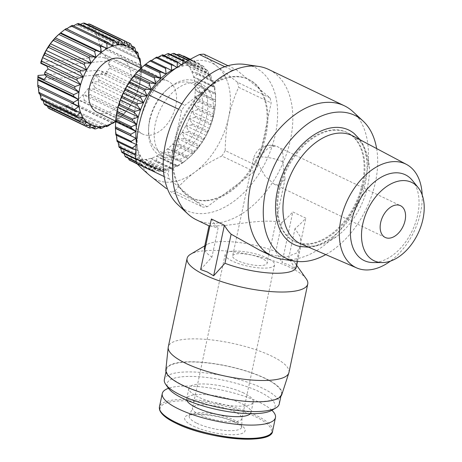 <?xml version="1.0" encoding="UTF-8"?>
<svg xmlns="http://www.w3.org/2000/svg" width="462" height="462" viewBox="0 0 462 462"><rect width="100%" height="100%" fill="white"/><g stroke="black" fill="none" stroke-linecap="round" stroke-linejoin="round"><path stroke-width="0.35" stroke-dasharray="2.31 1.73" d="M353.99 133.379A63.438 40.639 -64.4 0 1 365.275 183.42A63.438 40.639 -64.4 0 1 299.74 246.437M352.985 136.007A59.916 38.381 -64.4 0 1 369.357 168.093A59.916 38.381 -64.4 0 1 367.706 185.972A59.916 38.381 -64.4 0 1 336.434 236.706A59.916 38.381 -64.4 0 1 301.16 244.005M353.049 111.729A83.408 53.43 -64.4 0 1 359.274 197.788A83.408 53.43 -64.4 0 1 291.586 259.5A83.408 53.43 -64.4 0 1 282.259 259.251M259.679 250.185L273.712 255.573L286.301 256.964L296.211 253.257L300.953 245.391L300.387 236.787L294.97 228.667A83.408 53.43 -64.4 0 0 305.838 218.18L292.827 211.931L282.08 262.497L288.733 264.917L295.091 268.745L288.79 257.744L294.97 228.667M209.02 225.854L221.234 225.745C236.729 224.775 263.519 218.52 281.959 222.418A83.408 53.43 115.6 0 0 292.827 211.931M196.552 219.895A83.408 53.43 115.6 0 0 215.95 223.204A83.408 53.43 115.6 0 0 290.471 139.68A83.408 53.43 115.6 0 0 268.722 69.496M376.64 148.568A79.297 50.797 -64.4 0 1 325.762 254.602M177.876 204.689A79.297 50.797 115.6 0 0 233.235 201.802A79.297 50.797 115.6 0 0 275.416 134.078A79.297 50.797 115.6 0 0 245.178 64.437M306.277 278.875A61.677 16.771 12 0 0 290.182 267.504A61.677 16.771 12 0 0 190.54 254.273M200.629 269.554L211.931 257.034L218.116 227.951L209.927 225.814M281.959 222.418L275.774 251.501A46.991 12.78 12 0 0 207.022 244.485A46.991 12.78 12 0 0 204.395 247.62M204.741 250.202A46.991 12.78 12 0 0 211.931 257.034M275.774 251.501L282.08 262.497M333.397 130.284A60.499 38.756 -64.4 0 1 347.464 132.686A60.499 38.756 -64.4 0 1 360.372 193.907A60.499 38.756 -64.4 0 1 309.182 244.184A60.499 38.756 -64.4 0 1 295.114 241.782A60.499 38.756 -64.4 0 1 282.207 180.555A60.499 38.756 -64.4 0 1 333.397 130.284M332.582 129.891A60.499 38.756 -64.4 0 1 346.65 132.294A60.499 38.756 -64.4 0 1 359.557 193.52A60.499 38.756 -64.4 0 1 308.373 243.792A60.499 38.756 -64.4 0 1 294.3 241.389A60.499 38.756 -64.4 0 1 281.393 180.168A60.499 38.756 -64.4 0 1 332.582 129.891M288.946 372.499A61.677 16.771 12 0 0 271.379 355.971A61.677 16.771 12 0 0 207.138 339.46A61.677 16.771 12 0 0 168.289 346.852M207.276 200.768A65.789 42.146 115.6 0 0 262.936 146.096A65.789 42.146 115.6 0 0 248.903 79.528A65.789 42.146 115.6 0 0 233.605 76.911A65.789 42.146 115.6 0 0 177.939 131.583A65.789 42.146 115.6 0 0 191.978 198.152A65.789 42.146 115.6 0 0 207.276 200.768M206.462 200.375A65.789 42.146 115.6 0 0 222.158 195.651A65.789 42.146 115.6 0 0 239.501 182.709A65.789 42.146 115.6 0 0 261.948 146.217A65.789 42.146 115.6 0 0 266.897 122.915A65.789 42.146 115.6 0 0 259.413 89.016A65.789 42.146 115.6 0 0 248.088 79.135A65.789 42.146 115.6 0 0 247.026 78.655A65.789 42.146 115.6 0 0 232.79 76.525A65.789 42.146 115.6 0 0 217.094 81.248A65.789 42.146 115.6 0 0 199.751 94.19A65.789 42.146 115.6 0 0 177.304 130.682A65.789 42.146 115.6 0 0 172.355 153.985A65.789 42.146 115.6 0 0 179.839 187.878A65.789 42.146 115.6 0 0 191.164 197.765A65.789 42.146 115.6 0 0 192.227 198.244A65.789 42.146 115.6 0 0 206.462 200.375M281.832 394.565A59.327 16.13 12 0 0 265.049 378.228A59.327 16.13 12 0 0 202.489 362.283A59.327 16.13 12 0 0 165.818 369.906M422.187 194.929A57.45 36.798 -64.4 0 1 420.611 212.329A57.45 36.798 -64.4 0 1 390.425 261.122M279.256 403.955A58.738 15.974 12 0 0 262.526 388.219A58.738 15.974 12 0 0 201.34 372.493A58.738 15.974 12 0 0 164.345 379.533M264.645 378.262A58.738 15.974 12 0 0 203.459 362.543A58.738 15.974 12 0 0 166.464 369.583A58.738 15.974 12 0 0 183.195 385.32A58.738 15.974 12 0 0 244.381 401.045A58.738 15.974 12 0 0 281.375 394.005A58.738 15.974 12 0 0 264.645 378.262M231.976 70.149A72.834 46.656 -64.4 0 1 234.199 69.889A72.834 46.656 -64.4 0 1 236.4 69.762L270.045 97.909A72.834 46.656 -64.4 0 1 271.148 102.922L257.698 166.216A72.834 46.656 -64.4 0 1 254.377 171.61L207.282 206.751A72.834 46.656 -64.4 0 1 202.853 207.138L169.208 178.99A72.834 46.656 -64.4 0 1 168.104 173.978L181.554 110.684A72.834 46.656 -64.4 0 1 184.875 105.29L231.976 70.149L224.821 66.713M412.439 180.498A47.58 30.48 -64.4 0 1 412.866 229.447A47.58 30.48 -64.4 0 1 375.208 262.456A47.58 30.48 -64.4 0 1 373.065 262.549M272.026 410.221A55.215 15.015 12 0 0 259.378 391.747A55.215 15.015 12 0 0 194.843 376.513A55.215 15.015 12 0 0 168.411 388.201M175.612 159.979A41.118 26.34 115.6 0 0 210.401 125.814A41.118 26.34 115.6 0 0 201.628 84.205A41.118 26.34 115.6 0 0 192.065 82.577A41.118 26.34 115.6 0 0 157.282 116.742A41.118 26.34 115.6 0 0 166.054 158.351A41.118 26.34 115.6 0 0 175.612 159.979M169.924 157.247A41.118 26.34 115.6 0 0 206.653 116.078A41.118 26.34 115.6 0 0 195.934 81.474A41.118 26.34 115.6 0 0 186.377 79.845A41.118 26.34 115.6 0 0 168.145 88.6A41.118 26.34 115.6 0 0 149.642 121.015A41.118 26.34 115.6 0 0 148.527 129.481A41.118 26.34 115.6 0 0 160.36 155.619A41.118 26.34 115.6 0 0 169.924 157.247M250.352 413.692A32.894 8.945 12 0 0 251.039 412.404A32.894 8.945 12 0 0 241.672 403.592A32.894 8.945 12 0 0 207.409 394.785A32.894 8.945 12 0 0 186.688 398.729A32.894 8.945 12 0 0 186.792 400.184M243.901 393.087A32.894 8.945 12 0 0 209.638 384.28A32.894 8.945 12 0 0 188.923 388.224A32.894 8.945 12 0 0 198.29 397.037A32.894 8.945 12 0 0 232.553 405.844A32.894 8.945 12 0 0 253.274 401.9A32.894 8.945 12 0 0 243.901 393.087M149.642 119.635A37.595 24.082 115.6 0 0 148.625 127.373A37.595 24.082 115.6 0 0 171.119 152.293A37.595 24.082 115.6 0 0 201.773 115.119A37.595 24.082 115.6 0 0 194.277 84.846A37.595 24.082 115.6 0 0 166.563 89.998A37.595 24.082 115.6 0 0 149.642 119.635M258.241 163.9L265.084 176.149L274.243 184.205L279.135 185.285L285.066 178.881L282.675 161.781A17.62 11.29 115.6 0 0 278.084 146.956A17.62 11.29 115.6 0 0 273.983 146.252A17.62 11.29 115.6 0 0 258.241 163.9A17.62 4.793 12 0 1 253.222 159.176L232.652 255.936A17.62 4.793 12 0 0 242.821 262.676A17.62 4.793 12 0 0 262.093 265.454A17.62 4.793 12 0 0 267.128 263.265A17.62 4.793 12 0 0 256.964 256.526A17.62 4.793 12 0 0 237.693 253.748A17.62 4.793 12 0 0 232.652 255.936M271.899 410.296A57.86 15.731 12 0 0 258.98 402.09A57.86 15.731 12 0 0 168.491 388.317M199.734 404.92A25.26 6.866 12 0 0 192.614 407.727A25.26 6.866 12 0 0 192.515 408.056A25.26 6.866 12 0 0 207.086 417.717A25.26 6.866 12 0 0 234.708 421.696A25.26 6.866 12 0 0 241.926 418.56A25.26 6.866 12 0 0 241.967 418.22A25.26 6.866 12 0 0 226.79 408.72A25.26 6.866 12 0 0 199.734 404.92M232.403 251.207A25.26 6.866 12 0 0 225.185 254.348A25.26 6.866 12 0 0 239.755 264.004A25.26 6.866 12 0 0 267.377 267.989A25.26 6.866 12 0 0 274.595 264.853A25.26 6.866 12 0 0 260.025 255.191A25.26 6.866 12 0 0 232.403 251.207M149.497 135.262A29.372 18.815 115.6 0 0 174.347 110.857A29.372 18.815 115.6 0 0 168.081 81.139A29.372 18.815 115.6 0 0 161.25 79.972A29.372 18.815 115.6 0 0 136.405 104.377A29.372 18.815 115.6 0 0 142.671 134.095A29.372 18.815 115.6 0 0 149.497 135.262M97.124 112.243A29.372 18.815 115.6 0 0 103.956 113.409A29.372 18.815 115.6 0 0 128.8 89.004A29.372 18.815 115.6 0 0 122.534 59.286M115.633 121.125A43.468 27.847 115.6 0 0 118.301 119.173A43.468 27.847 115.6 0 0 120.403 117.423A43.468 27.847 115.6 0 0 123.706 114.241A43.468 27.847 115.6 0 0 128.638 108.339A43.468 27.847 115.6 0 0 132.929 101.663A43.468 27.847 115.6 0 0 136.434 94.45A43.468 27.847 115.6 0 0 139.033 86.937A43.468 27.847 115.6 0 0 139.969 83.154A43.468 27.847 115.6 0 0 140.639 79.389A43.468 27.847 115.6 0 0 141.141 74.203A43.468 27.847 115.6 0 0 141.193 72.055A43.468 27.847 115.6 0 0 141.043 68.162M140.153 80.885A46.991 30.105 -64.4 0 1 139.969 81.768A46.991 30.105 -64.4 0 1 139.778 82.652L109.685 68.214A46.991 30.105 115.6 0 0 110.06 66.447L140.153 80.885L141.072 74.549L105.284 57.38L104.325 57.819L100.312 57.04L40.835 62.191M211.377 218.988A83.408 53.43 115.6 0 0 218.116 227.951M296.327 267.157A46.991 12.78 12 0 0 295.201 263.23A46.991 12.78 12 0 0 288.79 257.744M295.091 268.745L305.838 218.18M270.045 97.909L237.543 82.317L217.435 66.667C211.804 61.925 207.294 57.762 203.898 54.169M227.985 65.725L236.4 69.762M257.698 166.216L225.196 150.618C225.289 139.253 226.432 128.176 228.638 117.394C231 106.687 234.338 96.668 238.652 87.33L271.148 102.922M207.282 206.751L174.78 191.158C180.376 184.396 187.127 178.014 195.045 172.008C203.118 166.083 212.064 160.747 221.881 156.012L254.377 171.61M169.208 178.99L164.183 176.576M174.78 191.158A72.834 46.656 -64.4 0 1 170.357 191.539L202.853 207.138M181.554 110.684L178.615 109.275M163.577 171.806L168.104 173.978M181.884 103.858L184.875 105.29M217.435 66.667A64.611 41.389 115.6 0 0 172.638 70.547A64.611 41.389 115.6 0 0 139.045 125.162A64.611 41.389 115.6 0 0 150.248 175.889A64.611 41.389 115.6 0 0 195.045 172.008A64.611 41.389 115.6 0 0 228.638 117.394A64.611 41.389 115.6 0 0 217.435 66.667M237.543 82.317A72.834 46.656 -64.4 0 1 238.652 87.33M225.196 150.618A72.834 46.656 -64.4 0 1 221.881 156.012M136.411 142.81A55.215 35.372 115.6 0 0 136.723 144.704A55.215 35.372 115.6 0 0 138.242 150.606A55.215 35.372 115.6 0 0 140.494 155.867A55.215 35.372 115.6 0 0 143.434 160.372A55.215 35.372 115.6 0 0 147.003 164.045A55.215 35.372 115.6 0 0 151.126 166.805A55.215 35.372 115.6 0 0 155.729 168.607A55.215 35.372 115.6 0 0 160.718 169.41A55.215 35.372 115.6 0 0 166.002 169.202A55.215 35.372 115.6 0 0 171.477 167.983A55.215 35.372 115.6 0 0 177.033 165.777A55.215 35.372 115.6 0 0 182.559 162.636A55.215 35.372 115.6 0 0 187.953 158.61A55.215 35.372 115.6 0 0 189.137 157.588A55.215 35.372 115.6 0 0 193.116 153.777A55.215 35.372 115.6 0 0 197.932 148.244A55.215 35.372 115.6 0 0 202.316 142.105A55.215 35.372 115.6 0 0 206.185 135.482A55.215 35.372 115.6 0 0 209.459 128.511A55.215 35.372 115.6 0 0 212.081 121.321A55.215 35.372 115.6 0 0 213.987 114.056A55.215 35.372 115.6 0 0 215.153 106.855A55.215 35.372 115.6 0 0 215.483 102.691A55.215 35.372 115.6 0 0 215.552 99.861A55.215 35.372 115.6 0 0 215.171 93.203A55.215 35.372 115.6 0 0 214.027 87.018A55.215 35.372 115.6 0 0 212.133 81.427A55.215 35.372 115.6 0 0 209.534 76.53A55.215 35.372 115.6 0 0 206.271 72.43A55.215 35.372 115.6 0 0 202.42 69.208A55.215 35.372 115.6 0 0 198.042 66.921A55.215 35.372 115.6 0 0 193.237 65.616A55.215 35.372 115.6 0 0 188.086 65.315A55.215 35.372 115.6 0 0 182.692 66.031A55.215 35.372 115.6 0 0 177.165 67.747A55.215 35.372 115.6 0 0 175.589 68.411M177.183 67.313L177.165 67.747L176.854 67.533M182.923 63.6L182.692 66.031L181.15 64.703M188.132 60.522L188.762 60.828L188.086 65.315L185.198 62.22M189.859 59.558L194.104 61.59L193.237 65.616L189.663 60.88L188.496 60.32M188.762 60.828A58.738 37.63 -64.4 0 1 189.663 60.88M190.379 59.269L199.035 63.421L198.042 66.921L194.941 61.821L190.026 59.459M194.104 61.59A58.738 37.63 -64.4 0 1 194.941 61.821M184.35 56.404L182.086 59.454L188.017 58.865L203.471 66.28L202.42 69.208L199.803 63.82L184.35 56.404A58.738 37.63 115.6 0 0 183.581 56.006L177.714 57.161A55.215 35.372 -64.4 0 1 182.086 59.454A55.215 35.372 -64.4 0 1 185.938 62.676A55.215 35.372 -64.4 0 1 189.201 66.776A55.215 35.372 -64.4 0 1 191.799 71.668A55.215 35.372 -64.4 0 1 193.694 77.264A55.215 35.372 -64.4 0 1 194.843 83.449A55.215 35.372 -64.4 0 1 195.218 90.102A55.215 35.372 -64.4 0 1 194.82 97.101A55.215 35.372 -64.4 0 1 193.659 104.302A55.215 35.372 -64.4 0 1 191.747 111.567A55.215 35.372 -64.4 0 1 189.125 118.757A55.215 35.372 -64.4 0 1 185.851 125.728A55.215 35.372 -64.4 0 1 181.988 132.346A55.215 35.372 -64.4 0 1 177.599 138.484A55.215 35.372 -64.4 0 1 172.782 144.023A55.215 35.372 -64.4 0 1 167.625 148.851A55.215 35.372 -64.4 0 1 162.226 152.876A55.215 35.372 -64.4 0 1 156.699 156.023A55.215 35.372 -64.4 0 1 151.143 158.223A55.215 35.372 -64.4 0 1 145.669 159.442A55.215 35.372 -64.4 0 1 140.384 159.656A55.215 35.372 -64.4 0 1 135.395 158.853A55.215 35.372 -64.4 0 1 130.792 157.051A55.215 35.372 -64.4 0 1 126.669 154.285A55.215 35.372 -64.4 0 1 123.1 150.618A55.215 35.372 -64.4 0 1 120.166 146.108A55.215 35.372 -64.4 0 1 117.914 140.852A55.215 35.372 -64.4 0 1 116.389 134.95A55.215 35.372 -64.4 0 1 115.621 128.511A55.215 35.372 -64.4 0 1 115.592 122.459M199.035 63.421A58.738 37.63 -64.4 0 1 199.803 63.82M188.692 59.425L185.938 62.676L191.863 62.693L207.317 70.109L206.271 72.43L204.146 66.84L188.692 59.425A58.738 37.63 115.6 0 0 188.017 58.865M203.471 66.28A58.738 37.63 -64.4 0 1 204.146 66.84M192.435 63.41L189.201 66.776L195.045 67.417L210.499 74.832L209.534 76.53L207.883 70.825L192.435 63.41A58.738 37.63 115.6 0 0 191.863 62.693M207.317 70.109A58.738 37.63 -64.4 0 1 207.883 70.825M195.501 68.272L191.799 71.668L197.499 72.95L212.953 80.365L212.133 81.427L210.949 75.687L195.501 68.272A58.738 37.63 115.6 0 0 195.045 67.417M210.499 74.832A58.738 37.63 -64.4 0 1 210.949 75.687M197.834 73.926L193.694 77.264L199.186 79.175L214.639 86.59L214.027 87.018L213.288 81.341L197.834 73.926A58.738 37.63 115.6 0 0 197.499 72.95M212.953 80.365A58.738 37.63 -64.4 0 1 213.288 81.341M199.388 80.261L194.843 83.449L215.523 93.399L215.171 93.203L214.842 87.676L199.388 80.261A58.738 37.63 115.6 0 0 199.186 79.175M214.639 86.59A58.738 37.63 -64.4 0 1 214.842 87.676M200.133 87.145L195.218 90.102L200.127 93.232L215.581 100.647L215.587 94.56L200.133 87.145A58.738 37.63 115.6 0 0 200.069 85.984M215.523 93.399A58.738 37.63 -64.4 0 1 215.587 94.56M215.506 101.871L200.058 94.456L194.82 97.101L199.359 100.78L214.813 108.195L215.506 101.871A58.738 37.63 -64.4 0 0 215.581 100.647L215.483 102.691M199.157 102.044L193.659 104.302L197.788 108.489L213.236 115.904L213.987 114.056L214.611 109.459L199.157 102.044A58.738 37.63 115.6 0 0 199.359 100.78M214.813 108.195A58.738 37.63 -64.4 0 1 214.611 109.459M197.453 109.76L191.747 111.567L195.432 116.205L210.886 123.62L212.081 121.321L212.901 117.175L197.453 109.76A58.738 37.63 115.6 0 0 197.788 108.489M213.236 115.904A58.738 37.63 -64.4 0 1 212.901 117.175M194.976 117.464L189.125 118.757L192.348 123.77L207.802 131.185L209.459 128.511L210.429 124.879L194.976 117.464A58.738 37.63 115.6 0 0 195.432 116.205M210.886 123.62A58.738 37.63 -64.4 0 1 210.429 124.879M191.776 124.994L185.851 125.728L188.594 131.052L204.042 138.467L206.185 135.482L207.23 132.409L191.776 124.994A58.738 37.63 115.6 0 0 192.348 123.77M207.802 131.185A58.738 37.63 -64.4 0 1 207.23 132.409M187.913 132.207L181.988 132.346L184.234 137.895L199.688 145.311L202.316 142.105L203.367 139.622L187.913 132.207A58.738 37.63 115.6 0 0 188.594 131.052M204.042 138.467A58.738 37.63 -64.4 0 1 203.367 139.622M183.466 138.97L177.599 138.484L179.366 144.173L194.82 151.588L197.932 148.244L198.92 146.385L183.466 138.97A58.738 37.63 115.6 0 0 184.234 137.895M199.688 145.311A58.738 37.63 -64.4 0 1 198.92 146.385M178.523 145.143L172.782 144.023L174.076 149.763L189.53 157.178L193.976 152.558L178.523 145.143A58.738 37.63 115.6 0 0 179.366 144.173M194.82 151.588A58.738 37.63 -64.4 0 1 193.976 152.558M173.175 150.606L167.625 148.851L168.468 154.551L183.922 161.966L188.629 158.021L173.175 150.606A58.738 37.63 115.6 0 0 174.076 149.763M167.625 148.851L187.953 158.61L188.629 158.021A58.738 37.63 -64.4 0 0 189.53 157.178M167.527 155.255L162.226 152.876L162.659 158.454L178.113 165.87L182.981 162.67L167.527 155.255A58.738 37.63 115.6 0 0 168.468 154.551M183.922 161.966A58.738 37.63 -64.4 0 1 182.981 162.67M161.688 159.003L156.699 156.023L156.751 161.388L172.205 168.803L177.033 165.777L177.142 166.418L161.688 159.003A58.738 37.63 115.6 0 0 162.659 158.454M178.113 165.87A58.738 37.63 -64.4 0 1 177.142 166.418M155.775 161.775L151.143 158.223L150.866 163.3L166.314 170.715L171.477 167.983L171.229 169.19L155.775 161.775A58.738 37.63 115.6 0 0 156.751 161.388M172.205 168.803A58.738 37.63 -64.4 0 1 171.229 169.19M149.907 163.513L145.669 159.442L145.114 164.149L160.562 171.564L166.002 169.202L165.356 170.928L149.907 163.513A58.738 37.63 115.6 0 0 150.866 163.3M166.314 170.715A58.738 37.63 -64.4 0 1 165.356 170.928M144.184 164.183L140.384 159.656L139.605 163.918L155.059 171.333L160.718 169.41L159.638 171.598L144.184 164.183A58.738 37.63 115.6 0 0 145.114 164.149M160.562 171.564A58.738 37.63 -64.4 0 1 159.638 171.598M138.733 163.779L135.395 158.853L134.459 162.618L149.913 170.033L155.729 168.607L154.187 171.194L138.733 163.779A58.738 37.63 115.6 0 0 139.605 163.918M155.059 171.333A58.738 37.63 -64.4 0 1 154.187 171.194M137.087 163.785L145.212 167.683L151.126 166.805L149.105 169.716L137.387 164.097M149.913 170.033A58.738 37.63 -64.4 0 1 149.105 169.716M136.377 162.081L141.066 164.333L147.003 164.045L144.49 167.204L136.839 163.531M145.212 167.683A58.738 37.63 -64.4 0 1 144.49 167.204M135.753 159.188L137.543 160.048L143.434 160.372L140.442 163.692L136.284 161.694M141.066 164.333A58.738 37.63 -64.4 0 1 140.442 163.692M135.678 155.07L140.494 155.867L137.029 159.257L135.643 158.593M137.543 160.048A58.738 37.63 -64.4 0 1 137.029 159.257M135.892 149.942L138.242 150.606L135.759 152.772M136.261 144.514L136.723 144.704L136.215 145.097M141.944 67.406A55.215 35.372 -64.4 0 1 145.801 64.264A55.215 35.372 -64.4 0 1 151.276 60.672A55.215 35.372 -64.4 0 1 156.832 57.993A55.215 35.372 -64.4 0 1 162.358 56.277A55.215 35.372 -64.4 0 1 167.752 55.561A55.215 35.372 -64.4 0 1 172.903 55.862A55.215 35.372 -64.4 0 1 177.714 57.161L198.042 66.921M116.418 135.314L116.389 134.95L115.898 135.066M118.099 142.036L117.914 140.852L117.186 141.597M120.657 148.158L120.166 146.108L119.265 147.488M124.076 153.586L123.1 150.618L122.089 152.633M128.361 158.235L126.669 154.285L125.612 156.918M134.459 162.618A58.738 37.63 115.6 0 1 133.651 162.301L130.792 157.051L129.764 160.268M200.058 94.456A58.738 37.63 115.6 0 0 200.127 93.232M174.209 53.465L172.903 55.862L176.802 54.707M179.493 54.406L177.714 57.161M168.613 53.598L167.752 55.561L170.478 54.493M162.803 54.805L162.358 56.277L164.097 55.428M156.895 57.063L156.832 57.993L157.727 57.461M151.005 60.331L151.461 60.545M90.136 24.301L88.161 27.154L94.04 26.23A46.991 30.105 -64.4 0 1 95.039 26.917L92.423 30.088L98.331 29.943A46.991 30.105 -64.4 0 1 99.139 30.914L95.894 34.252L101.709 34.927A46.991 30.105 -64.4 0 1 102.31 36.157L98.452 39.507L104.066 41.02A46.991 30.105 -64.4 0 1 104.429 42.464L100.017 45.674L105.313 48.013A46.991 30.105 -64.4 0 1 105.434 49.619L100.531 52.541L105.417 55.665L141.199 72.834L141.228 68.047M141.072 74.549A46.991 30.105 -64.4 0 0 141.199 72.834L141.141 74.203M45.253 74.832L97.494 70.311L101.501 71.09L102.2 71.893L137.988 89.068L139.033 86.937L139.778 82.652M98.995 79.92L134.777 97.095L136.434 94.45L137.376 90.823L101.594 73.649L95.773 74.936L98.995 79.92A46.991 30.105 -64.4 0 1 98.175 81.607L92.267 82.149L94.854 87.52A46.991 30.105 -64.4 0 1 93.85 89.079L87.971 88.825L89.923 94.439A46.991 30.105 -64.4 0 1 88.768 95.819L83.039 94.727L84.367 100.433A46.991 30.105 -64.4 0 1 83.102 101.588L77.633 99.665L78.373 105.307A46.991 30.105 -64.4 0 1 77.044 106.196L71.939 103.459L72.153 108.888A46.991 30.105 -64.4 0 1 70.802 109.482L66.153 105.989L65.916 111.059A46.991 30.105 -64.4 0 1 64.588 111.33L60.47 107.167L59.869 111.74A46.991 30.105 -64.4 0 1 58.61 111.689L55.076 106.947L54.221 110.915A46.991 30.105 -64.4 0 1 53.078 110.539L50.167 105.348L49.168 108.61M137.988 89.068A46.991 30.105 -64.4 0 1 137.376 90.823M94.854 87.52L130.636 104.695L132.929 101.663L133.957 98.781L98.175 81.607M134.777 97.095A46.991 30.105 -64.4 0 1 133.957 98.781M89.923 94.439L125.704 111.608L128.638 108.339L129.631 106.254L93.85 89.079M130.636 104.695A46.991 30.105 -64.4 0 1 129.631 106.254M84.367 100.433L120.149 117.608L123.706 114.241L124.555 112.988L88.768 95.819M125.704 111.608A46.991 30.105 -64.4 0 1 124.555 112.988M115.656 121.31L118.884 118.757L83.102 101.588M120.149 117.608A46.991 30.105 -64.4 0 1 118.884 118.757L120.403 117.423M78.979 106.341L38.311 86.827A43.468 27.847 -64.4 0 1 37.797 79.961A43.468 27.847 -64.4 0 1 37.855 77.812M136.723 144.704L116.389 134.95M38.329 87.041L37.896 86.833M138.242 150.606L117.914 140.852M80.538 112.503L39.876 92.989L39.143 93.821M40.09 94.277L39.876 92.989A43.468 27.847 -64.4 0 1 38.311 86.827M140.494 155.867L120.166 146.108M58.593 34.592A43.468 27.847 -64.4 0 1 60.695 32.837A43.468 27.847 -64.4 0 1 66.389 29.042L107.051 48.556M83.102 117.758L42.435 98.244L41.499 99.913M43.122 100.693L42.435 98.244A43.468 27.847 -64.4 0 1 39.876 92.989M143.434 160.372L123.1 150.618M66.164 28.65L66.632 28.875M86.573 121.928L45.905 102.414L44.878 104.903M47.413 106.116L45.905 102.414A43.468 27.847 -64.4 0 1 42.435 98.244M151.276 60.672L171.61 70.426M147.003 164.045L126.669 154.285M72.407 25.364L72.176 26.513L112.844 46.027M66.389 29.042A43.468 27.847 -64.4 0 1 72.176 26.513L73.406 25.843M90.835 124.861L50.167 105.348A43.468 27.847 -64.4 0 1 45.905 102.414M156.832 57.993L177.165 67.747M151.126 166.805L130.792 157.051M78.627 23.51L77.859 25.335L118.526 44.849M72.176 26.513A43.468 27.847 -64.4 0 1 77.859 25.335L80.313 24.319M95.744 126.461L55.076 106.947A43.468 27.847 -64.4 0 1 50.167 105.348M54.221 110.915L90.009 128.09M162.358 56.277L182.692 66.031M155.729 168.607L135.395 158.853M91.765 127.604L58.61 111.689M84.598 23.152L83.252 25.554L123.914 45.062M77.859 25.335A43.468 27.847 -64.4 0 1 83.252 25.554L87.226 24.411M101.132 126.68L60.47 107.167A43.468 27.847 -64.4 0 1 55.076 106.947M59.869 111.74L95.657 128.915M167.752 55.561L188.086 65.315M160.718 169.41L140.384 159.656M98.683 127.697L64.588 111.33M83.252 25.554A43.468 27.847 -64.4 0 1 88.161 27.154L128.829 46.668M106.82 125.502L66.153 105.989A43.468 27.847 -64.4 0 1 60.47 107.167M65.916 111.059L101.698 128.228M172.903 55.862L193.237 65.616M94.04 26.23L125.964 41.551M166.002 169.202L145.669 159.442M105.59 126.172L70.802 109.482M88.161 27.154A43.468 27.847 -64.4 0 1 92.423 30.088L133.091 49.601M130.821 44.092L95.039 26.917M112.607 122.973L71.939 103.459A43.468 27.847 -64.4 0 1 66.153 105.989M72.153 108.888L107.941 126.062M98.331 29.943L131.578 45.894M171.477 167.983L151.143 158.223M112.358 123.14L77.044 106.196M92.423 30.088A43.468 27.847 -64.4 0 1 95.894 34.252L136.561 53.765M134.927 48.088L99.139 30.914M118.301 119.173L77.633 99.665A43.468 27.847 -64.4 0 1 71.939 103.459M78.373 105.307L114.16 122.476M182.086 59.454L202.42 69.208M101.709 34.927L135.874 51.322M177.033 165.777L156.699 156.023M95.894 34.252A43.468 27.847 -64.4 0 1 98.452 39.507L139.12 59.021M138.092 53.326L102.31 36.157M123.706 114.241L83.039 94.727A43.468 27.847 -64.4 0 1 77.633 99.665M185.938 62.676L206.271 72.43M104.066 41.02L138.9 57.738M182.559 162.636L162.226 152.876M98.452 39.507A43.468 27.847 -64.4 0 1 100.017 45.674L140.685 65.188M140.217 59.633L104.429 42.464M128.638 108.339L87.971 88.825A43.468 27.847 -64.4 0 1 83.039 94.727M189.201 66.776L209.534 76.53M105.313 48.013L140.667 64.975M100.017 45.674A43.468 27.847 -64.4 0 1 100.531 52.541L141.193 72.055M141.222 66.788L105.434 49.619M132.929 101.663L92.267 82.149A43.468 27.847 -64.4 0 1 87.971 88.825M191.799 71.668L212.133 81.427M193.116 153.777L172.782 144.023M105.417 55.665A46.991 30.105 -64.4 0 1 105.284 57.38M100.531 52.541A43.468 27.847 -64.4 0 1 100.312 57.04M136.434 94.45L95.773 74.936A43.468 27.847 -64.4 0 1 92.267 82.149M110.06 66.447L108.108 63.779L110.464 60.765L104.325 57.819M108.108 63.779L140.639 79.389M193.694 77.264L214.027 87.018M197.932 148.244L177.599 138.484M97.494 70.311A43.468 27.847 -64.4 0 1 95.773 74.936M102.2 71.893A46.991 30.105 -64.4 0 1 101.594 73.649M109.685 68.214L106.503 71.327L139.033 86.937M194.843 83.449L215.171 93.203M101.501 71.09L107.646 74.035L106.503 71.327M202.316 142.105L181.988 132.346M110.464 60.765L46.951 66.268M44.133 79.539L107.646 74.035M195.218 90.102L215.552 99.861M206.185 135.482L185.851 125.728M194.82 97.101L215.153 106.855M209.459 128.511L189.125 118.757M193.659 104.302L213.987 114.056M212.081 121.321L191.747 111.567M282.675 161.781A17.62 4.793 12 0 0 258.258 156.988A17.62 12.653 85 0 1 268.936 145.287A17.62 12.653 85 0 1 273.983 146.252M258.258 156.988A17.62 4.793 12 0 0 253.222 159.176C255.7 150.918 260.938 146.287 268.936 145.287C272.84 145.143 275.883 145.697 278.084 146.956L400.485 205.688M272.62 430.942A57.86 15.731 12 0 0 256.144 415.436A57.86 15.731 12 0 0 195.876 399.953A57.86 15.731 12 0 0 159.436 406.883M269.629 434.655A56.89 15.471 12 0 0 255.238 416.585A56.89 15.471 12 0 0 176.415 401.103A56.89 15.471 12 0 0 176.357 423.423M193.457 426.172A30.896 8.403 12 0 0 236.273 434.58A30.896 8.403 12 0 0 236.301 422.459A30.896 8.403 12 0 0 193.491 414.05A30.896 8.403 12 0 0 193.457 426.172M196.858 423.238A26.813 7.294 12 0 0 234.015 430.532A26.813 7.294 12 0 0 241.724 426.836A26.813 7.294 12 0 0 234.043 420.016A26.813 7.294 12 0 0 196.887 412.716A26.813 7.294 12 0 0 189.328 415.702A26.813 7.294 12 0 0 196.858 423.238M360.175 139.824L363.992 145.975L369.357 168.093M241.967 418.22L241.753 427.113C241.268 427.275 243.78 427.142 235.048 422.407C221.904 414.818 189.674 412.618 189.189 415.939L192.614 407.727M207.022 244.485L204.782 245.819M347.464 132.686L346.65 132.294M248.903 79.528L248.088 79.135M165.991 371.794L166.464 369.583M201.628 84.205L195.934 81.474M186.688 398.729L188.923 388.224M148.625 127.373L148.527 129.481M385.239 237.462L274.243 184.205M225.185 254.348L192.515 408.056M168.081 81.139L141.077 68.18M297.534 261.463L300.953 245.391M295.201 263.23L296.708 265.355M295.114 241.782L294.3 241.389M191.978 198.152L191.164 197.765M308.639 247.228L315.823 246.356L336.434 236.706M280.902 396.223L281.375 394.005M166.054 158.351L160.36 155.619M251.039 412.404L253.274 401.9M166.563 89.998L168.145 88.6M285.066 178.881L267.128 263.265M189.137 157.588L188.323 158.31M274.595 264.853L241.926 418.56M142.671 134.095L115.667 121.142"/><path stroke-width="0.69" d="M308.639 247.228L299.74 246.437A63.438 40.639 -64.4 0 1 277.31 191.043A63.438 40.639 -64.4 0 1 353.99 133.379L360.175 139.824M390.425 261.122A57.45 36.798 -64.4 0 1 369.288 269.854A57.45 36.798 -64.4 0 1 356.803 267.972L301.16 244.005A59.916 38.381 -64.4 0 1 284.632 193.174A59.916 38.381 -64.4 0 1 352.985 136.007L406.491 164.42A57.45 36.798 -64.4 0 1 422.187 194.929M325.762 254.602A79.297 50.797 -64.4 0 1 304.608 261.486A79.297 50.797 -64.4 0 1 295.744 261.244L282.259 259.251A83.408 53.43 -64.4 0 1 272.193 256.191A83.408 53.43 -64.4 0 1 254.395 171.789A83.408 53.43 -64.4 0 1 324.965 102.477A83.408 53.43 -64.4 0 1 344.363 105.786A83.408 53.43 -64.4 0 1 353.049 111.729L363.04 120.998A79.297 50.797 -64.4 0 1 376.64 148.568M344.363 105.786L268.722 69.496A83.408 53.43 115.6 0 0 258.656 66.43A83.408 53.43 115.6 0 0 249.33 66.181A83.408 53.43 115.6 0 0 174.809 149.705A83.408 53.43 115.6 0 0 187.867 213.958A83.408 53.43 115.6 0 0 196.552 219.895L209.02 225.878M295.744 261.244A79.297 50.797 -64.4 0 1 267.001 185.401A79.297 50.797 -64.4 0 1 336.342 112.202A79.297 50.797 -64.4 0 1 363.04 120.998M258.656 66.43L245.178 64.437A79.297 50.797 115.6 0 0 165.46 143.601A79.297 50.797 115.6 0 0 177.876 204.689L187.867 213.958M204.782 245.819L190.54 254.273A61.677 16.771 12 0 0 187.093 258.385A61.677 16.771 12 0 0 204.66 274.919A61.677 16.771 12 0 0 268.907 291.424A61.677 16.771 12 0 0 307.75 284.032A61.677 16.771 12 0 0 306.277 278.875L296.708 265.355M207.288 271.974L200.629 269.554L211.377 218.988L224.393 225.237L213.64 275.802L207.288 271.974M209.927 225.814L209.02 225.854L204.395 247.62A46.991 12.78 12 0 0 204.741 250.202M187.093 258.385L168.289 346.852A61.677 16.771 12 0 0 168.214 347.32A61.677 16.771 12 0 0 185.857 363.38A61.677 16.771 12 0 0 249.301 379.816A61.677 16.771 12 0 0 288.825 372.955A61.677 16.771 12 0 0 288.946 372.499L307.75 284.032M168.214 347.32L165.818 369.906A59.327 16.13 12 0 0 182.785 385.354A59.327 16.13 12 0 0 243.815 401.166A59.327 16.13 12 0 0 281.832 394.565L288.825 372.955M356.803 267.972A57.45 36.798 -64.4 0 1 340.95 219.231A57.45 36.798 -64.4 0 1 392.278 161.706A57.45 36.798 -64.4 0 1 406.491 164.42M165.991 371.794L164.345 379.533A58.738 15.974 12 0 0 165.748 384.442A58.738 15.974 12 0 0 181.081 395.276A58.738 15.974 12 0 0 275.981 407.877A58.738 15.974 12 0 0 279.256 403.955L280.902 396.223M227.985 65.725L203.898 54.169A72.834 46.656 115.6 0 0 201.703 54.297A72.834 46.656 115.6 0 0 199.474 54.551C189.657 59.286 180.711 64.622 172.638 70.547C164.72 76.553 157.969 82.935 152.373 89.697L181.884 103.858M224.821 66.713L199.474 54.551M382.207 262.572L373.065 262.549A47.58 30.48 -64.4 0 1 352.073 219.063A47.58 30.48 -64.4 0 1 394.248 172.886A47.58 30.48 -64.4 0 1 412.439 180.498L418.174 187.612A43.468 27.847 -64.4 0 1 418.566 232.328A43.468 27.847 -64.4 0 1 384.165 262.491A43.468 27.847 -64.4 0 1 382.207 262.572A43.468 27.847 -64.4 0 1 363.028 222.846A43.468 27.847 -64.4 0 1 401.559 180.659A43.468 27.847 -64.4 0 1 418.174 187.612M165.748 384.442L168.411 388.201A55.215 15.015 12 0 0 182.819 398.377A55.215 15.015 12 0 0 272.026 410.221L275.981 407.877M186.792 400.184A32.894 8.945 12 0 0 196.061 407.542A32.894 8.945 12 0 0 227.922 416.106A32.894 8.945 12 0 0 250.352 413.692M389.333 238.161A17.62 11.29 -64.4 0 1 385.239 237.462A17.62 11.29 -64.4 0 1 381.479 219.635A17.62 11.29 -64.4 0 1 396.384 204.989A17.62 11.29 -64.4 0 1 400.485 205.688A17.62 11.29 -64.4 0 1 404.244 223.521A17.62 11.29 -64.4 0 1 389.333 238.161M168.491 388.317A57.86 15.731 12 0 0 162.272 393.537A57.86 15.731 12 0 0 178.754 409.043A57.86 15.731 12 0 0 239.016 424.532A57.86 15.731 12 0 0 275.456 417.596A57.86 15.731 12 0 0 271.899 410.296M115.592 122.459A55.215 35.372 -64.4 0 1 115.598 122.303A55.215 35.372 -64.4 0 1 115.633 121.668A55.215 35.372 -64.4 0 1 116.418 114.553A55.215 35.372 -64.4 0 1 117.094 110.938A55.215 35.372 -64.4 0 1 117.96 107.3L118.925 105.226L134.378 112.641L138.288 117.059A55.215 35.372 115.6 0 0 136.752 124.313A55.215 35.372 115.6 0 0 135.967 131.427A55.215 35.372 115.6 0 0 135.955 138.271A55.215 35.372 115.6 0 0 136.411 142.81M116.955 112.953L132.409 120.368L136.752 124.313L131.375 126.773L115.922 119.358L116.955 112.953A58.738 37.63 -64.4 0 1 117.088 112.318A58.738 37.63 -64.4 0 1 117.227 111.683L117.96 107.3L138.288 117.059L132.681 119.098L117.227 111.683M141.077 68.18L122.534 59.286A29.372 18.815 115.6 0 0 115.708 58.12A29.372 18.815 115.6 0 0 90.858 82.525A29.372 18.815 115.6 0 0 97.124 112.243L115.667 121.142M272.193 256.191L259.673 250.185L231.127 234.199A83.408 53.43 -64.4 0 1 224.393 225.237M231.127 234.199L224.948 263.276A46.991 12.78 12 0 0 270.975 273.094A46.991 12.78 12 0 0 296.327 267.157L297.534 261.463M224.948 263.276L213.64 275.802M164.183 176.576L136.712 163.392C140.101 166.984 144.612 171.148 150.248 175.889L166.609 188.75M178.615 109.275L149.059 95.091C144.745 104.429 141.407 114.455 139.045 125.162C136.839 135.944 135.695 147.014 135.603 158.385L163.577 171.806M136.712 163.392A72.834 46.656 -64.4 0 1 135.603 158.385M149.059 95.091A72.834 46.656 -64.4 0 1 152.373 89.697M175.589 68.411A55.215 35.372 115.6 0 0 171.61 70.426A55.215 35.372 115.6 0 0 166.135 74.024A55.215 35.372 115.6 0 0 160.845 78.459A55.215 35.372 115.6 0 0 155.844 83.657A55.215 35.372 115.6 0 0 151.23 89.513A55.215 35.372 115.6 0 0 147.095 95.905A55.215 35.372 115.6 0 0 143.515 102.714A55.215 35.372 115.6 0 0 140.558 109.812A55.215 35.372 115.6 0 0 138.288 117.059M142.954 66.511L141.944 67.406A55.215 35.372 -64.4 0 0 140.512 68.705L144.323 65.315L159.777 72.73L160.845 78.459L155.192 77.027L139.738 69.612L140.512 68.705A55.215 35.372 -64.4 0 0 135.51 73.903L138.86 70.519L154.314 77.934L155.844 83.657L150.029 82.86L134.581 75.445L135.51 73.903A55.215 35.372 -64.4 0 0 130.896 79.753L133.772 76.467L149.22 83.882L151.23 89.513L145.322 89.339L129.868 81.924L130.896 79.753A55.215 35.372 -64.4 0 0 126.761 86.146L129.146 83.045L144.6 90.46L147.095 95.905L141.158 96.344L125.704 88.929L126.761 86.146A55.215 35.372 -64.4 0 0 123.181 92.96L125.081 90.125L140.535 97.54L143.515 102.714L137.618 103.736L122.17 96.321L123.181 92.96A55.215 35.372 -64.4 0 0 120.23 100.058L121.65 97.563L137.104 104.978L140.558 109.812L134.777 111.371L119.323 103.956L120.23 100.058A55.215 35.372 115.6 0 0 117.96 107.3M134.378 112.641A58.738 37.63 -64.4 0 1 134.777 111.371M137.104 104.978A58.738 37.63 -64.4 0 1 137.618 103.736M140.535 97.54A58.738 37.63 -64.4 0 1 141.158 96.344M144.6 90.46A58.738 37.63 -64.4 0 1 145.322 89.339M149.22 83.882A58.738 37.63 -64.4 0 1 150.029 82.86M154.314 77.934A58.738 37.63 -64.4 0 1 155.192 77.027M145.247 64.541L150.046 60.961L165.5 68.376L166.135 74.024L160.701 71.957L145.247 64.541A58.738 37.63 115.6 0 0 144.323 65.315M159.777 72.73A58.738 37.63 -64.4 0 1 160.701 71.957M151.276 60.672L155.919 57.531L171.373 64.946L171.61 70.426L151.005 60.331A58.738 37.63 115.6 0 0 150.046 60.961M165.5 68.376A58.738 37.63 -64.4 0 1 166.459 67.747M157.727 57.461L161.833 55.105L177.287 62.52L177.165 67.747L172.349 64.478L156.895 57.063A58.738 37.63 115.6 0 0 155.919 57.531M171.373 64.946A58.738 37.63 -64.4 0 1 172.349 64.478M181.15 64.703L178.251 62.22L162.803 54.805A58.738 37.63 115.6 0 0 161.833 55.105M177.287 62.52A58.738 37.63 -64.4 0 1 178.251 62.22M164.097 55.428L167.666 53.719L183.119 61.134L182.923 63.6M185.198 62.22L184.061 61.013L168.613 53.598A58.738 37.63 115.6 0 0 167.666 53.719M183.119 61.134A58.738 37.63 -64.4 0 1 184.061 61.013M135.759 152.772L134.321 153.985L118.867 146.57A58.738 37.63 115.6 0 0 119.265 147.488L135.678 155.07M134.713 154.903A58.738 37.63 -64.4 0 1 134.321 153.985M136.215 145.097L132.375 147.979L116.921 140.564A58.738 37.63 115.6 0 0 117.186 141.597L132.64 149.012L135.892 149.942M132.64 149.012A58.738 37.63 -64.4 0 1 132.375 147.979M115.766 133.94L115.431 128.02L135.955 138.271L131.22 141.355L115.766 133.94A58.738 37.63 115.6 0 0 115.898 135.066L136.723 144.704M131.352 142.481A58.738 37.63 -64.4 0 1 131.22 141.355M115.431 126.819L115.783 120.599L131.237 128.014L135.967 131.427L130.885 134.234L115.431 126.819A58.738 37.63 115.6 0 0 115.431 128.02M130.885 135.435A58.738 37.63 -64.4 0 1 130.885 134.234M131.237 128.014A58.738 37.63 -64.4 0 1 131.375 126.773M132.409 120.368A58.738 37.63 -64.4 0 1 132.681 119.098M118.925 105.226A58.738 37.63 -64.4 0 1 119.323 103.956M120.23 100.058L140.558 109.812M115.922 119.358A58.738 37.63 115.6 0 0 115.783 120.599M116.921 140.564L116.389 134.95M118.867 146.57L118.099 142.036M135.643 158.593L121.575 151.842A58.738 37.63 115.6 0 0 122.089 152.633L135.753 159.188M121.575 151.842L120.657 148.158M136.284 161.694L124.988 156.277A58.738 37.63 115.6 0 0 125.612 156.918L136.377 162.081M124.988 156.277L124.076 153.586M136.839 163.531L129.042 159.788A58.738 37.63 115.6 0 0 129.764 160.268L137.087 163.785M129.042 159.788L128.361 158.235M137.387 164.097L133.524 162.075M183.039 56.11L183.581 56.006L190.379 59.269M176.802 54.707L178.65 54.175L189.859 59.558M190.026 59.459L179.493 54.406A58.738 37.63 115.6 0 0 178.65 54.175M170.478 54.493L173.308 53.413L188.132 60.522M188.496 60.32L174.209 53.465A58.738 37.63 115.6 0 0 173.308 53.413M139.738 69.612A58.738 37.63 115.6 0 0 138.86 70.519M134.581 75.445A58.738 37.63 115.6 0 0 133.772 76.467M129.868 81.924A58.738 37.63 115.6 0 0 129.146 83.045M125.704 88.929A58.738 37.63 115.6 0 0 125.081 90.125M122.17 96.321A58.738 37.63 115.6 0 0 121.65 97.563M136.752 124.313L116.418 114.553M141.043 68.162A43.468 27.847 115.6 0 0 140.685 65.188A43.468 27.847 115.6 0 0 139.12 59.021A43.468 27.847 115.6 0 0 136.561 53.765A43.468 27.847 115.6 0 0 133.091 49.601A43.468 27.847 115.6 0 0 128.829 46.668A43.468 27.847 115.6 0 0 123.914 45.062A43.468 27.847 115.6 0 0 118.526 44.849A43.468 27.847 115.6 0 0 112.844 46.027A43.468 27.847 115.6 0 0 107.051 48.556A43.468 27.847 115.6 0 0 101.357 52.35A43.468 27.847 115.6 0 0 95.952 57.288A43.468 27.847 115.6 0 0 91.02 63.19A43.468 27.847 115.6 0 0 86.729 69.866A43.468 27.847 115.6 0 0 83.224 77.079A43.468 27.847 115.6 0 0 80.625 84.586A43.468 27.847 115.6 0 0 79.019 92.14A43.468 27.847 115.6 0 0 78.465 99.474A43.468 27.847 115.6 0 0 78.979 106.341A43.468 27.847 115.6 0 0 80.538 112.503A43.468 27.847 115.6 0 0 83.102 117.758A43.468 27.847 115.6 0 0 86.573 121.928A43.468 27.847 115.6 0 0 90.835 124.861A43.468 27.847 115.6 0 0 95.744 126.461A43.468 27.847 115.6 0 0 101.132 126.68A43.468 27.847 115.6 0 0 106.82 125.502A43.468 27.847 115.6 0 0 112.607 122.973A43.468 27.847 115.6 0 0 115.633 121.125M83.224 77.079L42.556 57.565L44.219 54.92L80.001 72.095L83.224 77.079L77.402 78.361L41.615 61.192L42.556 57.565A43.468 27.847 -64.4 0 0 40.835 62.191L40.812 63.323L41.008 62.947L76.796 80.117L80.625 84.586L75.006 86.533L44.912 72.095A46.991 30.105 115.6 0 0 44.537 73.856L74.63 88.3L79.019 92.14L73.706 94.635L37.924 77.466L38.017 75.462L45.253 74.832M76.796 80.117A46.991 30.105 -64.4 0 1 77.402 78.361M86.729 69.866L80.821 70.403L45.039 53.234L46.061 50.352L86.729 69.866L84.142 64.489A46.991 30.105 -64.4 0 1 85.147 62.93L49.359 45.761L50.358 43.676L91.02 63.19L85.147 62.93M80.001 72.095A46.991 30.105 -64.4 0 1 80.821 70.403M42.556 57.565A43.468 27.847 -64.4 0 1 46.061 50.352A43.468 27.847 -64.4 0 1 50.358 43.676L53.286 40.402L89.074 57.577L91.02 63.19M95.952 57.288L90.229 56.197L54.441 39.022L55.29 37.774L95.952 57.288L94.629 51.577A46.991 30.105 -64.4 0 1 95.894 50.427L60.124 33.241L58.593 34.592A43.468 27.847 -64.4 0 0 55.29 37.774L58.841 34.407L94.629 51.577M89.074 57.577A46.991 30.105 -64.4 0 1 90.229 56.197M58.841 34.407A46.991 30.105 -64.4 0 1 60.106 33.252L64.836 29.533L100.618 46.708L101.357 52.35L95.894 50.427M66.389 29.042L71.056 25.953L106.838 43.128L107.051 48.556L66.164 28.65A46.991 30.105 -64.4 0 0 64.836 29.533M100.618 46.708A46.991 30.105 -64.4 0 1 101.952 45.819M73.406 25.843L77.293 23.781L113.08 40.956L112.844 46.027L108.195 42.533L72.407 25.364A46.991 30.105 -64.4 0 0 71.056 25.953M106.838 43.128A46.991 30.105 -64.4 0 1 108.195 42.533M80.313 24.319L83.339 23.1L119.127 40.269L118.526 44.849L114.409 40.679L78.627 23.51A46.991 30.105 -64.4 0 0 77.293 23.781M113.08 40.956A46.991 30.105 -64.4 0 1 114.409 40.679M87.226 24.411L88.987 23.926L124.769 41.095L123.914 45.062L120.386 40.321L84.598 23.152A46.991 30.105 -64.4 0 0 83.339 23.1M119.127 40.269A46.991 30.105 -64.4 0 1 120.386 40.321M125.964 41.551L129.828 43.405L128.829 46.668L125.918 41.47L90.136 24.301A46.991 30.105 -64.4 0 0 88.987 23.926M124.769 41.095A46.991 30.105 -64.4 0 1 125.918 41.47M131.578 45.894L134.113 47.112L133.091 49.601L130.821 44.092A46.991 30.105 -64.4 0 0 129.828 43.405M135.874 51.322L137.497 52.096L136.561 53.765L134.927 48.088A46.991 30.105 -64.4 0 0 134.113 47.112M138.9 57.738L139.847 58.189L139.12 59.021L138.092 53.326A46.991 30.105 -64.4 0 0 137.497 52.096M140.667 64.975L141.101 65.182L140.685 65.188L140.217 59.633A46.991 30.105 -64.4 0 0 139.847 58.189M141.228 68.047L141.222 66.788A46.991 30.105 -64.4 0 0 141.101 65.182M78.465 99.474L37.797 79.961L37.792 79.181L73.579 96.35L78.465 99.474L73.562 102.397L37.774 85.227A46.991 30.105 -64.4 0 0 37.896 86.833L78.979 106.341L74.567 109.552L38.779 92.383A46.991 30.105 -64.4 0 0 39.143 93.821L74.931 110.995L80.538 112.503L76.686 115.858L40.899 98.683A46.991 30.105 -64.4 0 0 41.499 99.913L77.287 117.088L83.102 117.758L79.851 121.096L44.069 103.927A46.991 30.105 -64.4 0 0 44.878 104.903L80.665 122.072L86.573 121.928L83.957 125.098L48.175 107.923A46.991 30.105 -64.4 0 0 49.168 108.61L84.956 125.78L90.835 124.861L88.86 127.714A46.991 30.105 -64.4 0 0 90.009 128.09L95.744 126.461L94.392 128.863A46.991 30.105 -64.4 0 0 95.657 128.915L101.132 126.68L100.37 128.505A46.991 30.105 -64.4 0 0 101.698 128.228L106.82 125.502L106.583 126.652A46.991 30.105 -64.4 0 0 107.941 126.062L112.607 122.973L112.826 123.366A46.991 30.105 -64.4 0 0 114.16 122.476L115.656 121.31M84.956 125.78A46.991 30.105 -64.4 0 1 83.957 125.098M80.665 122.072A46.991 30.105 -64.4 0 1 79.851 121.096M77.287 117.088A46.991 30.105 -64.4 0 1 76.686 115.858M74.931 110.995A46.991 30.105 -64.4 0 1 74.567 109.552M73.683 104.002A46.991 30.105 -64.4 0 1 73.562 102.397M73.579 96.35A46.991 30.105 -64.4 0 1 73.706 94.635M74.63 88.3A46.991 30.105 -64.4 0 1 75.006 86.533M123.181 92.96L143.515 102.714M40.812 63.323L46.951 66.268L48.094 68.977L44.912 72.095M80.625 84.586L48.094 68.977M135.967 131.427L115.633 121.668M41.615 61.192A46.991 30.105 115.6 0 0 41.008 62.947M126.761 86.146L147.095 95.905M79.019 92.14L46.489 76.53L44.133 79.539L37.988 76.594M44.537 73.856L46.489 76.53M135.955 138.271L115.621 128.511M44.219 54.92A46.991 30.105 -64.4 0 1 45.039 53.234M38.017 75.462A43.468 27.847 -64.4 0 0 37.855 77.812L37.792 79.181A46.991 30.105 -64.4 0 1 37.924 77.466M130.896 79.753L151.23 89.513M46.061 50.352L48.354 47.32L84.142 64.489M37.774 85.227L37.797 79.961M48.354 47.32A46.991 30.105 -64.4 0 1 49.359 45.761M135.51 73.903L155.844 83.657M38.779 92.383L38.311 86.827M53.286 40.402A46.991 30.105 -64.4 0 1 54.441 39.022M50.358 43.676A43.468 27.847 -64.4 0 1 55.29 37.774M140.512 68.705L160.845 78.459M40.899 98.683L40.09 94.277M60.695 32.837L101.357 52.35M145.801 64.264L166.135 74.024M44.069 103.927L43.122 100.693M48.175 107.923L47.413 106.116M88.86 127.714L53.032 110.464M94.392 128.863L91.765 127.604M100.37 128.505L98.683 127.697M106.583 126.652L105.59 126.172M112.826 123.366L112.358 123.14M175.912 422.389A57.86 15.731 12 0 0 236.18 437.878A57.86 15.731 12 0 0 272.62 430.942C272.395 445.362 208.016 439.385 176.218 423.377C166.534 418.722 160.978 414.16 159.557 409.696L159.436 406.883A57.86 15.731 12 0 0 175.912 422.389M176.357 423.423A56.89 15.471 12 0 0 230.192 438.08A56.89 15.471 12 0 0 269.629 434.655M159.436 406.883L162.272 393.537M272.62 430.942L275.456 417.596M115.598 122.303L115.581 122.73"/></g></svg>
